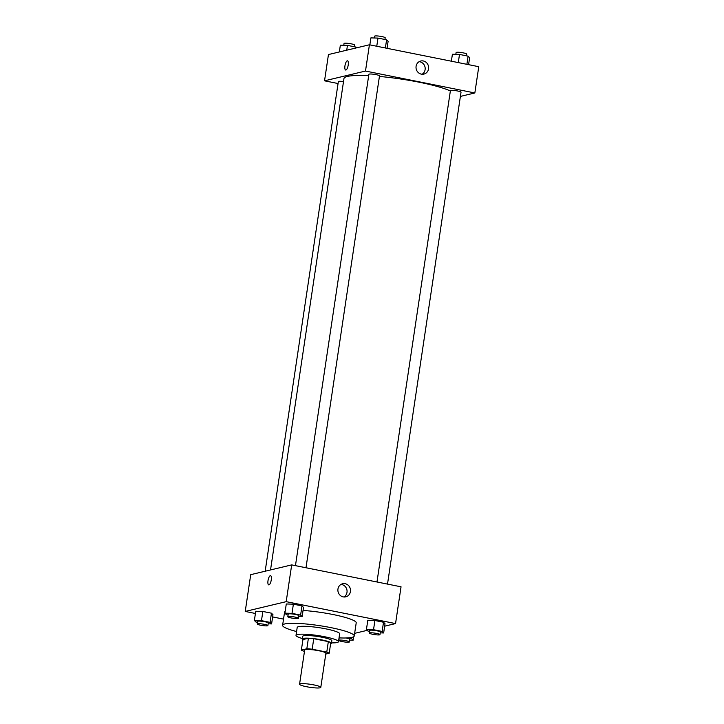<?xml version="1.0" encoding="UTF-8"?>
<svg xmlns="http://www.w3.org/2000/svg" width="724" height="724" viewBox="0 0 724 724"><rect width="100%" height="100%" fill="white"/><g stroke="black" fill="none" stroke-linecap="round" stroke-linejoin="round"><path stroke-width="1.09" d="M320.117 687.8A10.733 1.511 8.5 0 1 308.18 687.022A10.733 1.511 8.5 0 1 299.564 684.225A10.733 1.511 8.5 0 1 310.406 684.307A10.733 1.511 8.5 0 1 320.795 687.393A10.733 1.511 8.5 0 1 320.117 687.8M299.564 684.225L304.668 650.071A10.733 1.511 8.5 0 1 315.51 650.161A10.733 1.511 8.5 0 1 325.9 653.247L320.795 687.393M301.365 650.071L302.94 639.564L308.397 638.26A14.417 2.036 8.5 0 1 313.754 638.695L328.334 641.618L326.768 652.125L312.18 649.202A14.417 2.036 8.5 0 0 306.831 648.767L301.365 650.071A14.417 2.036 8.5 0 0 303.799 651.193L304.478 651.329M325.773 654.062L329.194 653.247A14.417 2.036 8.5 0 0 326.768 652.125M328.334 641.618A14.417 2.036 8.5 0 1 330.768 642.74L329.194 653.247M330.596 643.871A14.752 2.081 -171.5 0 0 331.447 643.328A14.752 2.081 -171.5 0 0 317.157 639.093A14.752 2.081 -171.5 0 0 302.261 638.966A14.752 2.081 -171.5 0 0 302.913 639.735M302.261 638.966L302.65 636.342A14.752 2.081 8.5 0 1 317.555 636.468A14.752 2.081 8.5 0 1 331.836 640.704L331.447 643.328M313.754 638.695L312.18 649.202M308.397 638.26L306.831 648.767M331.511 642.885A21.467 3.032 -171.5 0 0 338.47 641.699A21.467 3.032 -171.5 0 0 317.691 635.527A21.467 3.032 -171.5 0 0 296.016 635.355A21.467 3.032 -171.5 0 0 302.324 638.523M338.47 641.699L339.647 633.817A21.467 3.032 -171.5 0 0 318.868 627.645A21.467 3.032 -171.5 0 0 297.193 627.473L296.016 635.355M339.04 637.889A36.218 5.113 -171.5 0 0 354.244 635.998A36.218 5.113 -171.5 0 0 319.175 625.59A36.218 5.113 -171.5 0 0 282.604 625.292A36.218 5.113 -171.5 0 0 296.587 631.545M282.604 625.292L284.568 612.16A36.218 5.113 8.5 0 1 285.175 611.4M303.048 610.45A36.218 5.113 8.5 0 1 338.913 615.798A36.218 5.113 8.5 0 1 356.208 622.866L354.244 635.998M384.661 626.179L395.548 623.581L286.188 601.662L245.228 611.436L255.418 613.481M272.64 616.929L283.527 619.111M354.642 633.337L367.249 630.332M268.17 623.807L271.591 623.907L272.966 614.712L271.455 613.183L262.848 611.454L255.753 611.255L254.377 620.45L255.889 621.979L257.536 622.314M298.704 616.522L302.134 616.622L303.501 607.427L301.989 605.898L293.383 604.169L286.288 603.97L284.912 613.165L286.423 614.694L288.08 615.029M380.218 632.857L383.648 632.957L385.023 623.762L383.512 622.233L374.905 620.504L367.801 620.314L366.425 629.509L367.946 631.038L369.593 631.364M271.265 579.897A4.697 1.538 101.3 0 1 268.713 584.883A4.697 1.538 101.3 0 1 268.124 579.978A4.697 1.538 101.3 0 1 270.559 575.68A4.697 1.538 101.3 0 1 271.265 579.897M395.548 623.581L401.042 586.811L291.691 564.892L286.188 601.662M291.691 564.892L250.721 574.666L245.228 611.436M270.559 575.68A4.697 1.538 -78.7 0 0 268.133 579.978A4.697 1.538 -78.7 0 0 268.713 584.883M343.221 596.884A6.724 6.29 -103.4 0 1 342.642 583.752A6.724 6.29 -103.4 0 1 350.316 588.838A6.724 6.29 -103.4 0 1 343.221 596.884M343.972 596.983A6.724 6.29 76.6 0 0 340.977 584.431M270.532 569.933L343.963 78.563A56.336 7.946 8.5 0 1 368.679 75.676M379.421 76.436A56.336 7.946 8.5 0 1 450.355 90.962M387.512 584.096L461.025 92.21A5.367 0.76 -171.5 0 0 456.717 90.817A5.367 0.76 -171.5 0 0 450.744 90.428A5.367 0.76 -171.5 0 0 450.409 90.627L376.978 581.987M265.174 571.218L338.352 81.577A5.367 0.76 8.5 0 1 343.52 81.577M295.455 565.643L368.887 74.291A5.367 0.76 8.5 0 1 374.308 74.337A5.367 0.76 8.5 0 1 379.503 75.875L305.99 567.761M338.063 83.531L324.533 80.817L328.452 54.553L369.421 44.779L365.493 71.052L324.533 80.817M460.392 96.41L474.844 92.962L365.493 71.052M474.844 92.962L478.772 66.699L369.421 44.779M428.563 68.807A6.724 6.29 -103.4 0 1 416.209 69.015A6.724 6.29 -103.4 0 1 420.771 61.015A6.724 6.29 -103.4 0 1 428.563 68.807M345.891 70.02A4.697 1.538 101.3 0 1 345.656 70.029A4.697 1.538 101.3 0 1 345.077 65.124A4.697 1.538 101.3 0 1 347.502 60.825A4.697 1.538 101.3 0 1 348.154 65.386A4.697 1.538 101.3 0 1 345.891 70.02M422.092 74.246A6.724 6.29 76.6 0 0 419.096 61.694M347.502 60.825A4.697 1.538 -78.7 0 0 345.077 65.124A4.697 1.538 -78.7 0 0 345.665 70.029M468.582 64.653L469.623 57.685L468.111 56.155L459.505 54.427L452.409 54.237L451.36 61.205M468.111 56.155L466.889 64.318M459.505 54.427L458.283 62.59M455.83 54.327L456.102 52.535A5.367 0.76 8.5 0 1 461.523 52.581A5.367 0.76 8.5 0 1 466.718 54.128L466.464 55.82M387.059 48.318L388.109 41.349L386.598 39.82L377.982 38.091L370.887 37.892L369.846 44.87M386.598 39.82L385.376 47.983M377.982 38.091L376.761 46.255M374.317 37.992L374.579 36.2A5.367 0.76 8.5 0 1 380 36.245A5.367 0.76 8.5 0 1 385.195 37.784L384.942 39.485M356.751 47.802L356.054 47.096L347.448 45.377L340.352 45.178L339.339 51.956M356.054 47.096L355.927 48.001M347.448 45.377L346.733 50.191M343.782 45.277L344.045 43.485A5.367 0.76 8.5 0 1 349.466 43.531A5.367 0.76 8.5 0 1 354.66 45.069L354.407 46.77M383.648 632.957L382.136 631.428L373.53 629.699L366.425 629.509M369.34 633.066L369.729 630.441A5.367 0.76 8.5 0 1 375.15 630.486A5.367 0.76 8.5 0 1 380.344 632.025L379.955 634.649A5.367 0.76 8.5 0 1 379.62 634.858A5.367 0.76 8.5 0 1 373.647 634.459A5.367 0.76 8.5 0 1 369.34 633.066A5.367 0.76 8.5 0 1 374.761 633.111A5.367 0.76 8.5 0 1 379.955 634.649M385.023 623.762L383.512 622.233L382.136 631.428M383.512 622.233L374.905 620.504L373.53 629.699M374.905 620.504L367.801 620.314M302.134 616.622L300.614 615.092L292.007 613.364L284.912 613.165M287.817 616.73L288.215 614.097A5.367 0.76 8.5 0 1 293.636 614.142A5.367 0.76 8.5 0 1 298.831 615.69L298.433 618.314A5.367 0.76 8.5 0 1 298.098 618.513A5.367 0.76 8.5 0 1 292.125 618.124A5.367 0.76 8.5 0 1 287.817 616.73A5.367 0.76 8.5 0 1 293.238 616.776A5.367 0.76 8.5 0 1 298.433 618.314M303.501 607.427L301.989 605.898L300.614 615.092M301.989 605.898L293.383 604.169L292.007 613.364M293.383 604.169L286.288 603.97M349.683 640.143L353.113 640.242L351.602 638.713L347.62 637.916M345.909 637.98A5.367 0.76 8.5 0 1 349.81 639.31L349.421 641.935A5.367 0.76 8.5 0 1 349.086 642.134A5.367 0.76 8.5 0 1 343.113 641.745A5.367 0.76 8.5 0 1 338.805 640.351A5.367 0.76 8.5 0 1 344.226 640.396A5.367 0.76 8.5 0 1 349.421 641.935M353.638 636.758L353.113 640.242M351.801 637.41L351.602 638.713M271.591 623.907L270.079 622.378L261.473 620.649L254.377 620.45M257.282 624.007L257.681 621.382A5.367 0.76 8.5 0 1 263.102 621.427A5.367 0.76 8.5 0 1 268.296 622.966L267.898 625.599A5.367 0.76 8.5 0 1 267.563 625.798A5.367 0.76 8.5 0 1 261.59 625.409A5.367 0.76 8.5 0 1 257.282 624.007A5.367 0.76 8.5 0 1 262.703 624.052A5.367 0.76 8.5 0 1 267.898 625.599M272.966 614.712L271.455 613.183L270.079 622.378M271.455 613.183L262.848 611.454L261.473 620.649M262.848 611.454L255.753 611.255M339.176 637.898L338.805 640.351"/></g></svg>
